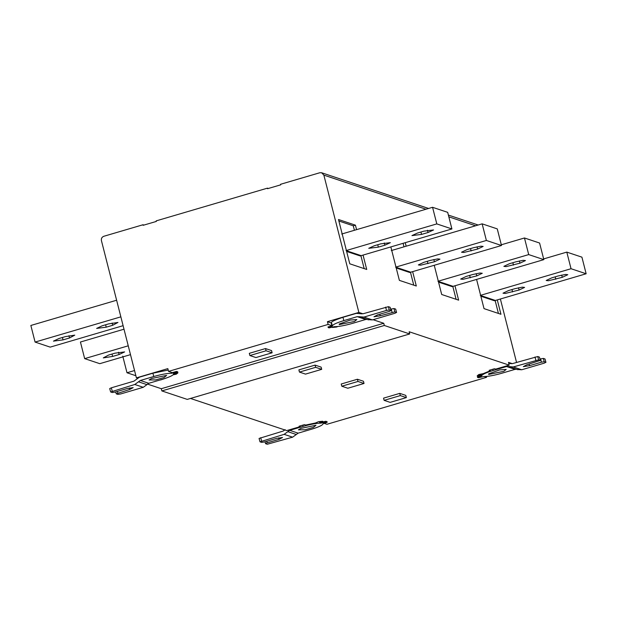 <?xml version="1.0" encoding="UTF-8"?>
<svg xmlns="http://www.w3.org/2000/svg" width="617" height="617" viewBox="0 0 617 617"><rect width="100%" height="100%" fill="white"/><g stroke="black" fill="none" stroke-linecap="round" stroke-linejoin="round"><path stroke-width="0.93" d="M390.16 402.369L384.113 400.356L400.31 395.59L406.356 397.61L390.16 402.369M400.31 395.59L399.747 393.376L383.55 398.142L384.113 400.356M399.747 393.376L405.793 395.389L406.356 397.61M305.508 374.11L299.461 372.09L315.657 367.323L321.704 369.344L305.508 374.11M299.461 372.09L298.89 369.876L315.094 365.11L315.657 367.323M315.094 365.11L321.141 367.13L321.704 369.344M347.834 388.24L341.787 386.219L357.983 381.46L364.03 383.473L347.834 388.24M341.787 386.219L341.224 384.005L357.42 379.247L357.983 381.46M357.42 379.247L363.467 381.26L364.03 383.473M558.192 275.961L565.527 274.442L567.794 274.704L562.272 277.326L548.459 280.743L546.192 280.488L551.714 277.866L558.192 275.961M514.994 288.671L522.329 287.152L524.597 287.406L519.082 290.029L505.269 293.453L503.002 293.198L508.516 290.576L514.994 288.671M543.639 258.924L566.799 252.106L581.916 257.158L586.15 273.763L571.034 268.719L480.281 295.412L495.397 300.464L586.15 273.763M566.799 252.106L571.034 268.719M495.397 300.464L494.356 300.741L480.867 296.237M498.42 313.428L495.135 300.541M497.294 299.908L500.958 314.277L484.021 308.623L476.579 279.416M473.54 247.702L480.874 246.183L483.142 246.438L477.62 249.06L463.807 252.484L461.539 252.23L467.061 249.607L473.54 247.702M430.342 260.405L437.677 258.893L439.944 259.148L434.422 261.77L420.617 265.194L418.349 264.932L423.864 262.31L430.342 260.405M391.301 250.571L482.147 223.848L497.263 228.892L501.498 245.504L486.381 240.46L395.628 267.153L410.745 272.197L501.498 245.504M482.147 223.848L486.381 240.46M410.745 272.197L409.703 272.483L396.214 267.979M413.768 285.17L410.475 272.274M403.996 246.839L403.094 243.314M412.642 271.642L416.305 286.01L399.369 280.365L390.846 246.916M405.253 242.674L406.156 246.198M417.478 233.049L411.948 235.601L421.558 234.414L428.036 232.509L433.566 229.956L423.956 231.144L417.478 233.049M374.28 245.759L368.75 248.312L378.36 247.124L384.846 245.211L390.368 242.666L380.758 243.854L374.28 245.759M451.914 228.953L361.161 255.646L346.044 250.602L436.797 223.902L451.914 228.953L447.68 212.341L432.563 207.297L341.718 234.02M436.797 223.902L432.563 207.297M346.631 251.428L360.12 255.924L361.161 255.646M338.88 221.002L353.271 225.807L354.413 230.288M360.899 255.723L364.184 268.611M363.058 255.091L366.722 269.459L349.785 263.806L338.502 219.513L355.431 225.166L353.271 225.807M355.431 225.166L356.572 229.647M472.668 274.534L480.003 273.022L482.27 273.277L476.756 275.899L462.943 279.324L460.675 279.061L466.19 276.439L472.668 274.534M515.866 261.832L523.201 260.312L525.468 260.567L519.946 263.189L506.133 266.613L503.865 266.359L509.387 263.737L515.866 261.832M501.312 244.787L524.473 237.977L539.59 243.029L543.824 259.634L528.707 254.59L437.954 281.283L453.071 286.334L543.824 259.634M524.473 237.977L528.707 254.59M453.071 286.334L452.03 286.612L438.54 282.108M456.094 299.299L452.809 286.404M454.968 285.771L458.632 300.147L441.695 294.494L434.252 265.287M488.757 374.426L503.811 371.318L506.202 369.413L499.623 369.915L488.487 373.933L488.757 374.426M477.45 376.979L481.491 375.445L481.553 374.935L477.203 375.807L478.831 374.527L483.18 373.663L490.361 370.724L489.134 370.316L494.533 368.727L495.69 369.12L509.195 365.148L508.485 362.38L512.303 363.652M490.361 370.724L490.176 369.992M481.445 375.267L481.322 374.033M515.056 369.352L501.629 373.3C493.978 375.46 488.008 376.54 483.72 376.54L478.476 377.735L477.581 377.434L481.707 375.876C481.985 374.534 485.803 372.73 493.168 370.478L506.588 366.529L515.056 369.352L516.498 369.259M481.723 375.9L481.499 375.043M477.581 377.434L477.381 376.709M486.343 376.455L486.566 377.326L484.252 376.555M538.61 359.865L540.353 360.482L539.428 357.096L540.276 360.421L526.841 364.755L523.339 366.637L529.563 365.665L541.441 362.164L544.202 361.732L545.945 362.356L545.019 358.971L545.868 362.287L544.31 363.128L521.727 369.768L513.267 366.945L538.61 359.865L537.762 356.541L539.428 357.096M544.202 361.732L543.353 358.415L539.983 359.025M543.353 358.415L545.019 358.971M537.762 356.541L512.418 363.621L510.475 363.59M517.277 369.49L521.727 369.768M513.267 366.945L508.539 366.56M517.84 369.706L508.817 366.668L506.588 366.529M508.647 363.02L510.76 363.668M112.626 356.433L103.294 357.899L108.546 355.068L115.024 353.163L124.626 351.921L119.104 354.528L112.626 356.433L112.016 354.05M128.236 345.813L84.668 358.631L99.784 363.675L130.488 354.644M84.668 358.631L80.434 342.019L124.002 329.2M69.52 337.977L74.765 335.147L65.441 336.612L58.962 338.517L53.44 341.124L63.042 339.882L69.52 337.977L68.942 335.717M112.718 325.267L117.963 322.444L108.631 323.902L102.152 325.815L96.63 328.421L106.232 327.172L112.718 325.267L112.14 323.015M123.107 325.676L50.201 347.124L35.084 342.08L120.855 316.845M116.621 300.232L30.85 325.467L35.084 342.08M134.537 370.539L126.994 372.761L135.863 375.722M126.994 372.761L122.76 356.148M324.102 423.324L326.964 424.28L486.566 377.326M315.981 425.26L313.428 427.357L305.114 429.771L298.427 429.841L300.926 428.368L315.981 425.26M298.15 433.157L311.57 429.208C318.935 426.956 322.76 425.152 323.03 423.81L327.164 422.252L326.262 421.951L321.025 423.139C316.729 423.146 310.76 424.226 303.109 426.386L289.682 430.334L298.15 433.157L292.605 437.175L284.136 434.345L260.004 441.826L261.662 442.381L264.431 441.949L276.308 438.456L282.532 437.476L279.031 439.358L267.153 442.852L265.595 443.692L267.261 444.248L292.605 437.175M327.18 422.275L326.995 421.588L327.18 422.275M265.04 441.764L265.595 443.692M285.139 429.687L283.288 431.021L259.071 438.44L260.004 441.826M284.136 434.345L289.682 430.334M320.886 422.552L321.033 423.139M190.483 398.451L286.735 430.589L300.24 426.617L299.083 426.231L304.482 424.643L305.7 425.051L315.495 422.984L318.526 421.681L322.699 421.257L319.675 422.56L319.421 421.565M300.063 425.923L300.24 426.617M319.675 422.56L325.799 421.295L327.079 421.874M255.924 357.559L272.12 352.793L266.074 350.772L249.877 355.539L255.924 357.559M272.12 352.793L271.557 350.579L265.511 348.559L266.074 350.772M249.877 355.539L249.314 353.325L265.511 348.559M166.629 375.398L151.574 378.506L149.075 379.979L155.762 379.902L164.076 377.496L166.629 375.398M160.567 379.987L165.611 378.283M173.176 374.804L176.269 374.187L176.038 373.285M176.269 374.187L177.897 372.915L173.554 373.779M177.727 372.012L176.447 371.434L172.305 372.645L168.534 371.388L167.832 368.619L136.411 377.866L101.412 240.561C101.103 238.494 101.905 237.075 103.803 236.288L142.997 224.758L143.946 225.074M140.329 380.473L153.756 376.524C161.407 374.365 167.377 373.277 171.673 373.277L176.909 372.09L177.827 372.406L173.678 373.948C173.4 375.29 169.582 377.095 162.217 379.347L148.797 383.296L140.329 380.473L134.784 384.484L143.252 387.306L120.67 393.954L117.901 394.386L116.243 393.831L115.688 391.903M171.673 373.277L171.441 372.36M168.194 370.046L152.908 373.2L139.481 377.149L133.935 381.159L111.361 387.808L109.718 388.579L110.651 391.965L134.784 384.484M116.243 393.831L129.678 389.497L133.172 387.615L126.955 388.594L115.078 392.088L112.309 392.52L110.651 391.965M143.252 387.306L148.797 383.296M137.383 378.19L136.411 377.866M426.008 209.225L323.863 175.12L321.627 172.752L319.776 172.752L280.573 184.282L280.72 184.838L267.547 188.709L267.4 188.162L268.349 188.478M142.997 224.758L143.144 225.305L156.317 221.434L156.178 220.878L267.4 188.162M168.534 371.388L328.144 324.434L331.907 325.699L328.097 327.118M323.863 175.12L358.863 312.426L327.434 321.673L328.144 324.434M327.434 321.673L331.206 322.93L331.907 325.699M339.404 324.565L339.134 324.072L350.271 320.053L356.85 319.552L354.459 321.457L339.404 324.565M357.235 316.66L343.816 320.616C336.45 322.868 332.625 324.665 332.355 326.007L328.229 327.573L329.123 327.874L334.36 326.678C338.656 326.678 344.625 325.599 352.276 323.439L365.704 319.49L357.235 316.66L359.464 316.799L368.488 319.845M328.028 326.848L328.229 327.573M395.667 309.102L396.592 312.495L395.667 309.102L394.001 308.554L394.849 311.87L380.203 315.804L373.987 316.776L377.488 314.894L389.366 311.4L390.916 310.559L389.258 310.004L386.489 310.436L363.914 317.084L372.375 319.907L394.957 313.266L396.515 312.426L394.849 311.87M390.63 309.163L394.001 308.554M390.152 307.305L391.001 310.621L390.114 307.397M390.075 307.235L388.409 306.68L389.258 310.004M361.122 313.729L363.066 313.76L388.409 306.68M372.375 319.907L367.925 319.629M359.187 316.698L363.914 317.084M367.146 319.398L365.704 319.49M361.408 313.806L356.395 313.343L342.967 317.292C334.607 320.123 330.781 321.92 331.506 322.691L332.37 326.038M350.348 323.987L355.785 322.406M334.229 326.671L332.401 327.465L336.573 327.033L336.473 326.632M336.573 327.033L337.784 326.516M360.845 313.621L361.624 313.852M358.863 312.426L362.95 313.791M373.069 319.699L383.751 323.269L161.299 388.71L147.432 384.075M161.862 390.923L384.322 325.483L409.711 333.959L187.26 399.4L161.862 390.923L161.299 388.71M383.751 323.269L384.322 325.483M409.711 333.959L409.148 331.745L509.195 365.148M516.545 362.41L500.379 298.998M561.701 275.066L562.272 277.326M555.184 276.848L555.794 279.231M518.504 287.777L519.082 290.029M511.994 289.55L512.604 291.934M477.049 246.808L477.62 249.06M470.532 248.582L471.141 250.965M433.851 259.51L434.422 261.77M427.342 261.292L427.943 263.675M421.558 234.414L420.948 232.031M427.465 230.249L428.036 232.509M378.36 247.124L377.758 244.733M384.846 245.211L384.268 242.959M476.177 273.639L476.756 275.899M469.668 275.421L470.27 277.804M519.375 260.937L519.946 263.189M512.858 262.711L513.467 265.102M480.759 375.714L480.905 376.285M478.376 377.026L478.229 376.455M477.388 376.702L477.566 377.388M529.155 364.069L529.563 365.665M541.441 362.164L540.592 358.847M535.001 356.981L535.841 360.297M493.168 370.478L492.844 369.205M119.104 354.528L118.526 352.268M63.042 339.882L62.433 337.499M105.63 324.789L106.232 327.172M326.108 421.342L326.262 421.951M324.912 422.175L324.766 421.604M322.236 422.344L322.382 422.915M278.645 437.854L279.031 439.358M267.153 442.852L266.745 441.263M260.713 437.669L261.554 440.985M287.83 431.669L296.299 434.499M303.109 426.386L302.785 425.113M177.642 371.727L177.804 372.39L177.657 371.735M176.909 372.09L176.755 371.48M175.413 371.743L175.56 372.313M173.03 373.054L172.883 372.483M152.908 373.2L153.756 376.524M117.392 391.402L117.801 392.99M129.292 387.993L129.678 389.497M112.201 391.124L111.361 387.808M146.946 384.638L138.478 381.807M328.213 327.527L328.036 326.84M328.876 326.594L329.023 327.164M331.553 326.424L331.406 325.853M391.24 308.986L392.088 312.302M379.802 314.207L380.203 315.804M386.489 310.436L385.648 307.119M342.967 317.292L343.816 320.616M475.591 225.776L448.829 216.837M510.976 363.714L509.634 363.266M321.719 172.783L428.591 208.461M448.374 215.063L478.175 225.012"/></g></svg>
